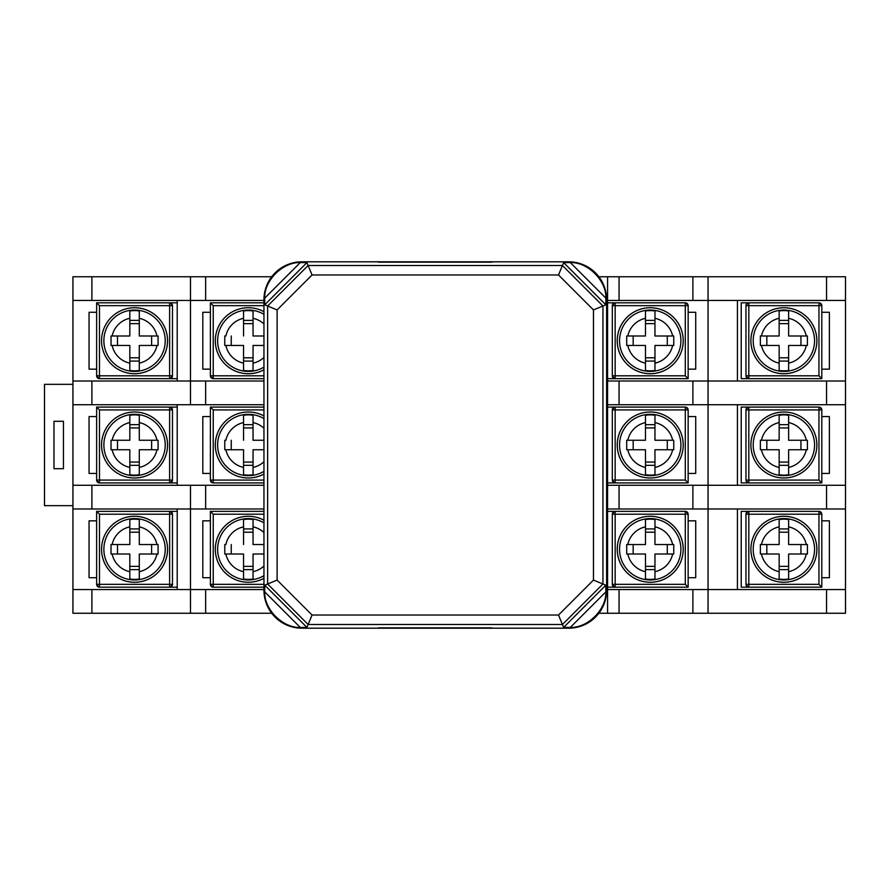 <?xml version="1.0" encoding="UTF-8"?>
<svg xmlns="http://www.w3.org/2000/svg" width="890" height="890" viewBox="0 0 890 890"><rect width="100%" height="100%" fill="white"/><g stroke="black" fill="none" stroke-linecap="round" stroke-linejoin="round"><path stroke-width="1.33" d="M598.859 276.745L845.5 276.745L845.5 613.255L826.543 613.255L826.543 589.558L708.051 589.558L708.051 613.255L826.543 613.255M271.706 613.255L72.936 613.255L72.936 276.745L271.706 276.745M826.543 276.745L826.543 300.442L845.5 300.442M708.051 276.745L708.051 300.442L826.543 300.442M692.887 276.745L692.887 300.442L708.051 300.442L708.051 589.558L692.887 589.558L692.887 613.255L598.859 613.255M619.062 276.745L619.062 300.442L692.887 300.442M607.57 276.745L607.57 300.442L619.062 300.442M205.646 276.745L205.646 300.442L263.952 300.442M190.482 276.745L190.482 300.442L205.646 300.442M263.952 381.02L91.892 381.02L91.892 404.716L190.482 404.716L190.482 300.442L91.892 300.442L91.892 276.745M72.936 300.442L91.892 300.442M708.051 485.284L692.887 485.284L692.887 508.98L826.543 508.98L826.543 485.284L708.051 485.284M692.887 485.284L607.57 485.284L607.57 404.716L826.543 404.716L826.543 381.02L692.887 381.02L692.887 404.716M692.887 381.02L607.57 381.02L607.57 300.442M737.432 300.442L737.432 381.02M845.5 381.02L826.543 381.02M826.543 404.716L845.5 404.716M737.432 404.716L737.432 485.284M845.5 485.284L826.543 485.284M826.543 508.98L845.5 508.98M737.432 508.98L737.432 589.558M845.5 589.558L826.543 589.558M708.051 613.255L692.887 613.255M692.887 589.558L607.57 589.558L607.57 508.98L692.887 508.98M91.892 381.02L72.936 381.02M177.21 381.02L177.21 300.442M190.482 404.716L205.646 404.716L205.646 381.02M205.646 404.716L263.952 404.716M63.457 421.304L63.457 468.696L53.979 468.696L53.979 421.304L63.457 421.304M72.936 384.335L44.5 384.335L44.5 505.665L72.936 505.665M72.936 508.98L91.892 508.98L91.892 485.284L72.936 485.284M91.892 508.98L190.482 508.98L190.482 485.284L91.892 485.284M190.482 613.255L190.482 589.558L72.936 589.558M91.892 613.255L91.892 589.558M72.936 404.716L91.892 404.716M619.062 485.284L619.062 508.98M607.57 485.284L607.57 508.98M619.062 381.02L619.062 404.716M607.57 381.02L607.57 404.716M619.062 613.255L619.062 589.558M607.57 589.558L607.57 613.255M205.646 613.255L205.646 589.558L190.482 589.558L190.482 508.98L205.646 508.98L205.646 485.284L190.482 485.284M263.952 589.558L205.646 589.558M177.21 404.716L177.21 485.284M177.21 508.98L177.21 589.558M205.646 508.98L263.952 508.98M263.952 485.284L205.646 485.284M177.21 587.189L169.623 587.189L169.623 584.341L172.471 584.341A2.848 2.848 0 0 1 169.623 587.189L99.48 587.189L99.48 514.197L96.632 511.349L177.21 511.349M99.48 587.189A2.848 2.848 0 0 1 96.632 584.341L169.623 584.341L169.623 511.349A2.848 2.848 0 0 1 172.471 514.197L99.48 514.197M134.557 582.271A32.997 32.997 0 0 1 101.56 549.275A32.997 32.997 0 0 1 134.557 516.278A32.997 32.997 0 0 1 167.554 549.275A32.997 32.997 0 0 1 134.557 582.271M139.296 579.012L139.296 571.692L139.296 579.012A30.115 30.115 0 0 1 129.818 579.012L129.818 571.692L129.818 579.012M112.14 554.014L129.818 554.014L129.818 571.692A22.918 22.918 0 0 1 112.14 554.014L111.028 554.014L111.028 544.535L112.14 544.535A22.918 22.918 0 0 1 129.818 526.858L129.818 519.538A30.115 30.115 0 0 1 139.296 519.538L139.296 526.858A22.918 22.918 0 0 1 156.974 544.535L158.075 544.535L158.075 554.014L156.974 554.014A22.918 22.918 0 0 1 139.296 571.692L139.296 554.014L156.974 554.014M96.632 577.71L89.056 577.71L89.056 520.839L96.632 520.839M96.632 584.341L96.632 511.349M172.471 584.341L172.471 514.197M139.296 566.34L129.818 566.34L129.818 569.622L139.296 569.622L139.296 554.014L151.612 554.014L151.612 544.535L158.075 544.535M158.075 554.014L151.612 554.014M156.974 544.535L139.296 544.535L139.296 519.538M129.818 519.538L129.818 544.535L112.14 544.535M139.296 532.209L139.296 528.927L129.818 528.927L129.818 532.209L139.296 532.209L139.296 544.535L151.612 544.535M111.028 554.014L117.491 554.014L117.491 544.535L129.818 544.535L129.818 532.209M111.028 544.535L117.491 544.535M129.818 566.34L129.818 554.014L117.491 554.014M263.952 587.189L213.233 587.189L213.233 514.197L210.385 511.349L263.952 511.349M213.233 587.189A2.848 2.848 0 0 1 210.385 584.341L263.952 584.341M263.952 520.238A32.986 32.986 0 0 0 215.324 549.275A32.986 32.986 0 0 0 263.952 578.311A32.997 32.997 0 0 1 215.313 549.275A32.997 32.997 0 0 1 263.952 520.216M253.049 579.012L253.049 571.692L253.049 579.012A30.115 30.115 0 0 1 243.56 579.012L243.56 571.692L243.56 579.012M225.882 554.014L243.56 554.014L243.56 571.692A22.918 22.918 0 0 1 225.882 554.014L224.781 554.014L224.781 544.535L225.882 544.535A22.918 22.918 0 0 1 243.56 526.858L243.56 519.538A30.115 30.115 0 0 1 253.049 519.538L253.049 526.858A22.918 22.918 0 0 1 263.952 532.532M210.385 577.71L202.809 577.71L202.809 520.839L210.385 520.839M210.385 584.341L210.385 511.349M253.049 566.34L243.56 566.34L243.56 569.622L253.049 569.622L253.049 554.014L263.952 554.014L253.049 554.014L253.049 571.692A22.918 22.918 0 0 0 263.952 566.018M243.56 519.538L243.56 544.535L243.56 532.209L253.049 532.209L253.049 544.535L263.952 544.535L253.049 544.535L253.049 519.538M253.049 532.209L253.049 528.927L243.56 528.927L243.56 532.209M224.781 544.535L225.882 544.535M224.781 554.014L231.244 554.014L231.244 544.535M243.56 566.34L243.56 554.014L231.244 554.014M607.57 511.349L615.157 511.349L615.157 514.197L612.309 514.197A2.848 2.848 0 0 1 615.157 511.349L685.3 511.349L685.3 584.341L688.148 587.189L607.57 587.189M685.3 511.349A2.848 2.848 0 0 1 688.148 514.197L615.157 514.197L615.157 587.189A2.848 2.848 0 0 1 612.309 584.341L685.3 584.341M650.223 516.278A32.997 32.997 0 0 1 683.22 549.275A32.997 32.997 0 0 1 650.223 582.271A32.997 32.997 0 0 1 617.226 549.275A32.997 32.997 0 0 1 650.223 516.278M645.484 519.538L645.484 526.858L645.484 519.538A30.115 30.115 0 0 1 654.962 519.538L654.962 526.858L654.962 519.538M672.64 544.535L654.962 544.535L654.962 526.858A22.918 22.918 0 0 1 672.64 544.535L673.752 544.535L673.752 554.014L672.64 554.014A22.918 22.918 0 0 1 654.962 571.692L654.962 579.012A30.115 30.115 0 0 1 645.484 579.012L645.484 571.692A22.918 22.918 0 0 1 627.806 554.014L626.705 554.014L626.705 544.535L627.806 544.535A22.918 22.918 0 0 1 645.484 526.858L645.484 544.535L627.806 544.535M688.148 520.839L695.724 520.839L695.724 577.71L688.148 577.71M688.148 514.197L688.148 587.189M612.309 514.197L612.309 584.341M645.484 532.209L654.962 532.209L654.962 528.927L645.484 528.927L645.484 544.535L633.168 544.535L633.168 554.014L626.705 554.014M626.705 544.535L633.168 544.535M627.806 554.014L645.484 554.014L645.484 579.012M654.962 579.012L654.962 554.014L672.64 554.014M645.484 566.34L645.484 569.622L654.962 569.622L654.962 566.34L645.484 566.34L645.484 554.014L633.168 554.014M673.752 544.535L667.289 544.535L667.289 554.014L654.962 554.014L654.962 566.34M673.752 554.014L667.289 554.014M654.962 532.209L654.962 544.535L667.289 544.535M818.956 511.349L818.956 584.341L821.804 587.189L741.225 587.189L741.225 511.349L818.956 511.349A2.848 2.848 0 0 1 821.804 514.197L821.804 587.189M821.804 514.197L745.965 514.197A2.848 2.848 0 0 1 748.813 511.349L748.813 587.189A2.848 2.848 0 0 1 745.965 584.341L818.956 584.341M783.89 516.278A32.997 32.997 0 0 1 816.875 549.275A32.997 32.997 0 0 1 783.89 582.271A32.997 32.997 0 0 1 750.893 549.275A32.997 32.997 0 0 1 783.89 516.278M779.151 519.538L779.151 526.858L779.151 519.538A30.115 30.115 0 0 1 788.629 519.538L788.629 526.858L788.629 519.538M806.307 544.535L788.629 544.535L788.629 526.858A22.918 22.918 0 0 1 806.307 544.535L807.408 544.535L807.408 554.014L806.307 554.014A22.918 22.918 0 0 1 788.629 571.692L788.629 579.012A30.115 30.115 0 0 1 779.151 579.012L779.151 571.692A22.918 22.918 0 0 1 761.462 554.014L760.36 554.014L760.36 544.535L761.462 544.535A22.918 22.918 0 0 1 779.151 526.858L779.151 544.535L761.462 544.535M821.804 520.839L829.38 520.839L829.38 577.71L821.804 577.71M745.965 514.197L745.965 584.341M779.151 532.209L788.629 532.209L788.629 528.927L779.151 528.927L779.151 544.535L766.824 544.535L766.824 554.014L760.36 554.014M760.36 544.535L766.824 544.535M761.462 554.014L779.151 554.014L779.151 579.012M788.629 579.012L788.629 554.014L806.307 554.014M779.151 566.34L779.151 569.622L788.629 569.622L788.629 566.34L779.151 566.34L779.151 554.014L766.824 554.014M807.408 544.535L800.944 544.535L800.944 554.014L788.629 554.014L788.629 566.34M807.408 554.014L800.944 554.014M788.629 532.209L788.629 544.535L800.944 544.535M300.264 262.572C282.786 261.882 264.019 280.65 264.708 298.139L300.264 262.572L306.928 262.606L264.742 304.803L277.113 309.92L277.113 580.08L312.056 615.023L308.129 624.502L267.623 584.007L277.113 580.08M306.928 262.606L312.056 274.977L277.113 309.92M312.056 615.023L558.519 615.023L562.436 624.502L308.129 624.502L306.928 627.394L300.264 627.428L264.708 591.861C264.019 609.35 282.786 628.118 300.264 627.428M558.519 615.023L593.463 580.08L602.942 584.007L562.436 624.502L563.637 627.394L605.823 585.197L605.868 591.861L570.301 627.428C587.778 628.118 606.546 609.35 605.868 591.861M605.868 298.139C606.546 280.65 587.778 261.882 570.301 262.572L605.868 298.139L605.823 304.803L563.637 262.606L558.519 274.977L312.056 274.977M593.463 580.08L593.463 309.92L602.942 305.993L602.942 584.007L605.823 585.197M492.159 261.983L378.406 262.161L492.159 262.161M264.742 304.803L264.708 298.139M264.708 591.861L264.742 585.197L267.623 584.007L267.623 305.993L308.129 265.498L562.436 265.498L602.942 305.993L605.823 304.803M378.406 627.839L492.159 627.839L378.406 628.017M570.301 627.428L563.637 627.394M563.637 262.606L570.301 262.572M568.71 261.816L301.866 261.816A37.914 37.914 0 0 0 263.952 299.73L263.952 590.27A37.914 37.914 0 0 0 301.866 628.184L568.71 628.184A37.914 37.914 0 0 0 606.624 590.27L606.624 299.73A37.914 37.914 0 0 0 568.71 261.816L568.71 262.539M818.956 407.086L818.956 480.077L821.804 482.914L741.225 482.914L741.225 407.086L818.956 407.086A2.848 2.848 0 0 1 821.804 409.923L821.804 482.914M821.804 409.923L745.965 409.923A2.848 2.848 0 0 1 748.813 407.086L748.813 482.914A2.848 2.848 0 0 1 745.965 480.077L818.956 480.077M783.89 412.003A32.997 32.997 0 0 1 816.875 445A32.997 32.997 0 0 1 783.89 477.997A32.997 32.997 0 0 1 750.893 445A32.997 32.997 0 0 1 783.89 412.003A32.986 32.986 0 0 1 816.864 445A32.986 32.986 0 0 1 783.89 477.986A32.986 32.986 0 0 1 750.904 445A32.986 32.986 0 0 1 783.89 412.014M779.151 415.263L779.151 422.583L779.151 415.263A30.115 30.115 0 0 1 788.629 415.263L788.629 422.583L788.629 415.263M806.307 440.261L788.629 440.261L788.629 422.583A22.918 22.918 0 0 1 806.307 440.261L807.408 440.261L807.408 449.739L806.307 449.739A22.918 22.918 0 0 1 788.629 467.417L788.629 474.737A30.115 30.115 0 0 1 779.151 474.737L779.151 467.417A22.918 22.918 0 0 1 761.462 449.739L760.36 449.739L760.36 440.261L761.462 440.261A22.918 22.918 0 0 1 779.151 422.583L779.151 440.261L761.462 440.261M821.804 416.565L829.38 416.565L829.38 473.436L821.804 473.436M745.965 409.923L745.965 480.077M779.151 427.934L788.629 427.934L788.629 424.652L779.151 424.652L779.151 440.261L766.824 440.261L766.824 449.739L760.36 449.739M760.36 440.261L766.824 440.261M761.462 449.739L779.151 449.739L779.151 474.737M788.629 474.737L788.629 449.739L806.307 449.739M779.151 462.066L779.151 465.348L788.629 465.348L788.629 462.066L779.151 462.066L779.151 449.739L766.824 449.739M807.408 440.261L800.944 440.261L800.944 449.739L788.629 449.739L788.629 462.066M807.408 449.739L800.944 449.739M788.629 427.934L788.629 440.261L800.944 440.261M818.956 302.811L818.956 375.803L821.804 378.651L741.225 378.651L741.225 302.811L818.956 302.811A2.848 2.848 0 0 1 821.804 305.659L821.804 378.651M821.804 305.659L745.965 305.659A2.848 2.848 0 0 1 748.813 302.811L748.813 378.651A2.848 2.848 0 0 1 745.965 375.803L818.956 375.803M783.89 307.729A32.997 32.997 0 0 1 816.875 340.725A32.997 32.997 0 0 1 783.89 373.722A32.997 32.997 0 0 1 750.893 340.725A32.997 32.997 0 0 1 783.89 307.729M779.151 310.988L779.151 318.309L779.151 310.988A30.115 30.115 0 0 1 788.629 310.988L788.629 318.309L788.629 310.988M806.307 335.986L788.629 335.986L788.629 318.309A22.918 22.918 0 0 1 806.307 335.986L807.408 335.986L807.408 345.465L806.307 345.465A22.918 22.918 0 0 1 788.629 363.142L788.629 370.463A30.115 30.115 0 0 1 779.151 370.463L779.151 363.142A22.918 22.918 0 0 1 761.462 345.465L760.36 345.465L760.36 335.986L761.462 335.986A22.918 22.918 0 0 1 779.151 318.309L779.151 335.986L761.462 335.986M821.804 312.29L829.38 312.29L829.38 369.161L821.804 369.161M745.965 305.659L745.965 375.803M779.151 323.66L788.629 323.66L788.629 320.378L779.151 320.378L779.151 335.986L766.824 335.986L766.824 345.465L760.36 345.465M760.36 335.986L766.824 335.986M761.462 345.465L779.151 345.465L779.151 370.463M788.629 370.463L788.629 345.465L806.307 345.465M779.151 357.791L779.151 361.073L788.629 361.073L788.629 357.791L779.151 357.791L779.151 345.465L766.824 345.465M807.408 335.986L800.944 335.986L800.944 345.465L788.629 345.465L788.629 357.791M807.408 345.465L800.944 345.465M788.629 323.66L788.629 335.986L800.944 335.986M607.57 407.086L615.157 407.086L615.157 409.923L612.309 409.923A2.848 2.848 0 0 1 615.157 407.086L685.3 407.086L685.3 480.077L688.148 482.914L607.57 482.914M685.3 407.086A2.848 2.848 0 0 1 688.148 409.923L615.157 409.923L615.157 482.914A2.848 2.848 0 0 1 612.309 480.077L685.3 480.077M650.223 412.003A32.997 32.997 0 0 1 683.22 445A32.997 32.997 0 0 1 650.223 477.997A32.997 32.997 0 0 1 617.226 445A32.997 32.997 0 0 1 650.223 412.003A32.986 32.986 0 0 1 683.209 445A32.986 32.986 0 0 1 650.223 477.986A32.986 32.986 0 0 1 617.248 445A32.986 32.986 0 0 1 650.223 412.014M645.484 415.263L645.484 422.583L645.484 415.263A30.115 30.115 0 0 1 654.962 415.263L654.962 422.583L654.962 415.263M672.64 440.261L654.962 440.261L654.962 422.583A22.918 22.918 0 0 1 672.64 440.261L673.752 440.261L673.752 449.739L672.64 449.739A22.918 22.918 0 0 1 654.962 467.417L654.962 474.737A30.115 30.115 0 0 1 645.484 474.737L645.484 467.417A22.918 22.918 0 0 1 627.806 449.739L626.705 449.739L626.705 440.261L627.806 440.261A22.918 22.918 0 0 1 645.484 422.583L645.484 440.261L627.806 440.261M688.148 416.565L695.724 416.565L695.724 473.436L688.148 473.436M688.148 409.923L688.148 482.914M612.309 409.923L612.309 480.077M645.484 427.934L654.962 427.934L654.962 424.652L645.484 424.652L645.484 440.261L633.168 440.261L633.168 449.739L626.705 449.739M626.705 440.261L633.168 440.261M627.806 449.739L645.484 449.739L645.484 474.737M654.962 474.737L654.962 449.739L672.64 449.739M645.484 462.066L645.484 465.348L654.962 465.348L654.962 462.066L645.484 462.066L645.484 449.739L633.168 449.739M673.752 440.261L667.289 440.261L667.289 449.739L654.962 449.739L654.962 462.066M673.752 449.739L667.289 449.739M654.962 427.934L654.962 440.261L667.289 440.261M607.57 302.811L615.157 302.811L615.157 305.659L612.309 305.659A2.848 2.848 0 0 1 615.157 302.811L685.3 302.811L685.3 375.803L688.148 378.651L607.57 378.651M685.3 302.811A2.848 2.848 0 0 1 688.148 305.659L615.157 305.659L615.157 378.651A2.848 2.848 0 0 1 612.309 375.803L685.3 375.803M650.223 307.729A32.997 32.997 0 0 1 683.22 340.725A32.997 32.997 0 0 1 650.223 373.722A32.997 32.997 0 0 1 617.226 340.725A32.997 32.997 0 0 1 650.223 307.729M645.484 310.988L645.484 318.309L645.484 310.988A30.115 30.115 0 0 1 654.962 310.988L654.962 318.309L654.962 310.988M672.64 335.986L654.962 335.986L654.962 318.309A22.918 22.918 0 0 1 672.64 335.986L673.752 335.986L673.752 345.465L672.64 345.465A22.918 22.918 0 0 1 654.962 363.142L654.962 370.463A30.115 30.115 0 0 1 645.484 370.463L645.484 363.142A22.918 22.918 0 0 1 627.806 345.465L626.705 345.465L626.705 335.986L627.806 335.986A22.918 22.918 0 0 1 645.484 318.309L645.484 335.986L627.806 335.986M688.148 312.29L695.724 312.29L695.724 369.161L688.148 369.161M688.148 305.659L688.148 378.651M612.309 305.659L612.309 375.803M645.484 323.66L654.962 323.66L654.962 320.378L645.484 320.378L645.484 335.986L633.168 335.986L633.168 345.465L626.705 345.465M626.705 335.986L633.168 335.986M627.806 345.465L645.484 345.465L645.484 370.463M654.962 370.463L654.962 345.465L672.64 345.465M645.484 357.791L645.484 361.073L654.962 361.073L654.962 357.791L645.484 357.791L645.484 345.465L633.168 345.465M673.752 335.986L667.289 335.986L667.289 345.465L654.962 345.465L654.962 357.791M673.752 345.465L667.289 345.465M654.962 323.66L654.962 335.986L667.289 335.986M263.952 482.914L213.233 482.914L213.233 409.923L210.385 407.086L263.952 407.086M213.233 482.914A2.848 2.848 0 0 1 210.385 480.077L263.952 480.077M248.31 477.997A32.997 32.997 0 0 1 215.313 445A32.997 32.997 0 0 1 263.952 415.953A32.986 32.986 0 0 0 215.324 445A32.986 32.986 0 0 0 263.952 474.047A32.986 32.986 0 0 1 248.31 477.986M253.049 474.737L253.049 467.417L253.049 474.737A30.115 30.115 0 0 1 243.56 474.737L243.56 467.417L243.56 474.737M225.882 449.739L243.56 449.739L243.56 467.417A22.918 22.918 0 0 1 225.882 449.739L224.781 449.739L224.781 440.261L225.882 440.261A22.918 22.918 0 0 1 243.56 422.583L243.56 415.263A30.115 30.115 0 0 1 253.049 415.263L253.049 422.583A22.918 22.918 0 0 1 263.952 428.257M210.385 473.436L202.809 473.436L202.809 416.565L210.385 416.565M210.385 480.077L210.385 407.086M253.049 462.066L243.56 462.066L243.56 465.348L253.049 465.348L253.049 449.739L263.952 449.739L253.049 449.739L253.049 467.417A22.918 22.918 0 0 0 263.952 461.743M243.56 415.263L243.56 440.261L243.56 427.934L253.049 427.934L253.049 440.261L263.952 440.261L253.049 440.261L253.049 415.263M253.049 427.934L253.049 424.652L243.56 424.652L243.56 427.934M224.781 440.261L225.882 440.261M224.781 449.739L231.244 449.739L231.244 440.261M243.56 462.066L243.56 449.739L231.244 449.739M263.952 378.651L213.233 378.651L213.233 305.659L210.385 302.811L263.952 302.811M213.233 378.651A2.848 2.848 0 0 1 210.385 375.803L263.952 375.803M263.952 369.784A32.997 32.997 0 0 1 215.313 340.725A32.997 32.997 0 0 1 263.952 311.678A32.986 32.986 0 0 0 215.324 340.725A32.986 32.986 0 0 0 263.952 369.762M253.049 370.463L253.049 363.142L253.049 370.463A30.115 30.115 0 0 1 243.56 370.463L243.56 363.142L243.56 370.463M225.882 345.465L243.56 345.465L243.56 363.142A22.918 22.918 0 0 1 225.882 345.465L224.781 345.465L224.781 335.986L225.882 335.986A22.918 22.918 0 0 1 243.56 318.309L243.56 310.988A30.115 30.115 0 0 1 253.049 310.988L253.049 318.309A22.918 22.918 0 0 1 263.952 323.982M210.385 369.161L202.809 369.161L202.809 312.29L210.385 312.29M210.385 375.803L210.385 302.811M253.049 357.791L243.56 357.791L243.56 361.073L253.049 361.073L253.049 345.465L263.952 345.465L253.049 345.465L253.049 363.142A22.918 22.918 0 0 0 263.952 357.469M243.56 310.988L243.56 335.986L243.56 323.66L253.049 323.66L253.049 335.986L263.952 335.986L253.049 335.986L253.049 310.988M253.049 323.66L253.049 320.378L243.56 320.378L243.56 323.66M224.781 335.986L225.882 335.986M224.781 345.465L231.244 345.465L231.244 335.986M243.56 357.791L243.56 345.465L231.244 345.465M177.21 482.914L169.623 482.914L169.623 480.077L172.471 480.077A2.848 2.848 0 0 1 169.623 482.914L99.48 482.914L99.48 409.923L96.632 407.086L177.21 407.086M99.48 482.914A2.848 2.848 0 0 1 96.632 480.077L169.623 480.077L169.623 407.086A2.848 2.848 0 0 1 172.471 409.923L99.48 409.923M134.557 477.997A32.997 32.997 0 0 1 101.56 445A32.997 32.997 0 0 1 134.557 412.003A32.997 32.997 0 0 1 167.554 445A32.997 32.997 0 0 1 134.557 477.997A32.986 32.986 0 0 1 101.571 445A32.986 32.986 0 0 1 134.557 412.014A32.986 32.986 0 0 1 167.531 445A32.986 32.986 0 0 1 134.557 477.986M139.296 474.737L139.296 467.417L139.296 474.737A30.115 30.115 0 0 1 129.818 474.737L129.818 467.417L129.818 474.737M112.14 449.739L129.818 449.739L129.818 467.417A22.918 22.918 0 0 1 112.14 449.739L111.028 449.739L111.028 440.261L112.14 440.261A22.918 22.918 0 0 1 129.818 422.583L129.818 415.263A30.115 30.115 0 0 1 139.296 415.263L139.296 422.583A22.918 22.918 0 0 1 156.974 440.261L158.075 440.261L158.075 449.739L156.974 449.739A22.918 22.918 0 0 1 139.296 467.417L139.296 449.739L156.974 449.739M96.632 473.436L89.056 473.436L89.056 416.565L96.632 416.565M96.632 480.077L96.632 407.086M172.471 480.077L172.471 409.923M139.296 462.066L129.818 462.066L129.818 465.348L139.296 465.348L139.296 449.739L151.612 449.739L151.612 440.261L158.075 440.261M158.075 449.739L151.612 449.739M156.974 440.261L139.296 440.261L139.296 415.263M129.818 415.263L129.818 440.261L112.14 440.261M139.296 427.934L139.296 424.652L129.818 424.652L129.818 427.934L139.296 427.934L139.296 440.261L151.612 440.261M111.028 449.739L117.491 449.739L117.491 440.261L129.818 440.261L129.818 427.934M111.028 440.261L117.491 440.261M129.818 462.066L129.818 449.739L117.491 449.739M177.21 378.651L169.623 378.651L169.623 375.803L172.471 375.803A2.848 2.848 0 0 1 169.623 378.651L99.48 378.651L99.48 305.659L96.632 302.811L177.21 302.811M99.48 378.651A2.848 2.848 0 0 1 96.632 375.803L169.623 375.803L169.623 302.811A2.848 2.848 0 0 1 172.471 305.659L99.48 305.659M134.557 373.722A32.997 32.997 0 0 1 101.56 340.725A32.997 32.997 0 0 1 134.557 307.729A32.997 32.997 0 0 1 167.554 340.725A32.997 32.997 0 0 1 134.557 373.722M139.296 370.463L139.296 363.142L139.296 370.463A30.115 30.115 0 0 1 129.818 370.463L129.818 363.142L129.818 370.463M112.14 345.465L129.818 345.465L129.818 363.142A22.918 22.918 0 0 1 112.14 345.465L111.028 345.465L111.028 335.986L112.14 335.986A22.918 22.918 0 0 1 129.818 318.309L129.818 310.988A30.115 30.115 0 0 1 139.296 310.988L139.296 318.309A22.918 22.918 0 0 1 156.974 335.986L158.075 335.986L158.075 345.465L156.974 345.465A22.918 22.918 0 0 1 139.296 363.142L139.296 345.465L156.974 345.465M96.632 369.161L89.056 369.161L89.056 312.29L96.632 312.29M96.632 375.803L96.632 302.811M172.471 375.803L172.471 305.659M139.296 357.791L129.818 357.791L129.818 361.073L139.296 361.073L139.296 345.465L151.612 345.465L151.612 335.986L158.075 335.986M158.075 345.465L151.612 345.465M156.974 335.986L139.296 335.986L139.296 310.988M129.818 310.988L129.818 335.986L112.14 335.986M139.296 323.66L139.296 320.378L129.818 320.378L129.818 323.66L139.296 323.66L139.296 335.986L151.612 335.986M111.028 345.465L117.491 345.465L117.491 335.986L129.818 335.986L129.818 323.66M111.028 335.986L117.491 335.986M129.818 357.791L129.818 345.465L117.491 345.465M99.48 586.888A2.848 2.325 45 0 1 97.833 585.987A2.848 2.325 -135 0 1 96.932 584.341M134.557 582.249A32.986 32.986 0 0 1 101.571 549.275A32.986 32.986 0 0 1 134.557 516.289A32.986 32.986 0 0 1 167.531 549.275A32.986 32.986 0 0 1 134.557 582.249M172.171 584.341A2.848 2.325 -45 0 1 171.269 585.987A2.848 2.325 135 0 1 169.623 586.888M169.623 511.65A2.848 2.325 -135 0 1 171.269 512.562A2.848 2.325 45 0 1 172.171 514.197M134.557 579.957A30.683 30.683 0 0 1 103.874 549.275A30.683 30.683 0 0 1 134.557 518.592A30.683 30.683 0 0 1 165.229 549.275A30.683 30.683 0 0 1 134.557 579.957M213.233 586.888A2.848 2.325 45 0 1 211.586 585.987A2.848 2.325 -135 0 1 210.685 584.341M263.952 575.663A30.683 30.683 0 0 1 217.627 549.275A30.683 30.683 0 0 1 263.952 522.875M263.952 514.197L213.233 514.197M685.3 511.65A2.848 2.325 -135 0 1 686.947 512.562A2.848 2.325 45 0 1 687.848 514.197M650.223 516.289A32.986 32.986 0 0 1 683.209 549.275A32.986 32.986 0 0 1 650.223 582.249A32.986 32.986 0 0 1 617.248 549.275A32.986 32.986 0 0 1 650.223 516.289M612.609 514.197A2.848 2.325 135 0 1 613.51 512.562A2.848 2.325 -45 0 1 615.157 511.65M615.157 586.888A2.848 2.325 45 0 1 613.51 585.987A2.848 2.325 -135 0 1 612.609 584.341M650.223 518.592A30.683 30.683 0 0 1 680.906 549.275A30.683 30.683 0 0 1 650.223 579.957A30.683 30.683 0 0 1 619.551 549.275A30.683 30.683 0 0 1 650.223 518.592M818.956 511.65A2.848 2.325 -135 0 1 820.602 512.562A2.848 2.325 45 0 1 821.503 514.197M783.89 516.289A32.986 32.986 0 0 1 816.864 549.275A32.986 32.986 0 0 1 783.89 582.249A32.986 32.986 0 0 1 750.904 549.275A32.986 32.986 0 0 1 783.89 516.289M746.265 514.197A2.848 2.325 135 0 1 747.166 512.562A2.848 2.325 -45 0 1 748.813 511.65M748.813 586.888A2.848 2.325 45 0 1 747.166 585.987A2.848 2.325 -135 0 1 746.265 584.341M783.89 518.592A30.683 30.683 0 0 1 814.561 549.275A30.683 30.683 0 0 1 783.89 579.957A30.683 30.683 0 0 1 753.207 549.275A30.683 30.683 0 0 1 783.89 518.592M593.463 309.92L558.519 274.977M264.742 585.197L306.928 627.394M301.866 262.539L301.866 261.816M264.675 299.73L263.952 299.73M264.675 590.27L263.952 590.27M301.866 627.461L301.866 628.184M568.71 627.461L568.71 628.184M605.89 590.27L606.624 590.27M605.89 299.73L606.624 299.73M818.956 407.386A2.848 2.325 -135 0 1 820.602 408.288A2.848 2.325 45 0 1 821.503 409.923M746.265 409.923A2.848 2.325 135 0 1 747.166 408.288A2.848 2.325 -45 0 1 748.813 407.386M748.813 482.614A2.848 2.325 45 0 1 747.166 481.713A2.848 2.325 -135 0 1 746.265 480.077M783.89 414.317A30.683 30.683 0 0 1 814.561 445A30.683 30.683 0 0 1 783.89 475.683A30.683 30.683 0 0 1 753.207 445A30.683 30.683 0 0 1 783.89 414.317M818.956 303.112A2.848 2.325 -135 0 1 820.602 304.013A2.848 2.325 45 0 1 821.503 305.659M783.89 307.751A32.986 32.986 0 0 1 816.864 340.725A32.986 32.986 0 0 1 783.89 373.711A32.986 32.986 0 0 1 750.904 340.725A32.986 32.986 0 0 1 783.89 307.751M746.265 305.659A2.848 2.325 135 0 1 747.166 304.013A2.848 2.325 -45 0 1 748.813 303.112M748.813 378.35A2.848 2.325 45 0 1 747.166 377.438A2.848 2.325 -135 0 1 746.265 375.803M783.89 310.043A30.683 30.683 0 0 1 814.561 340.725A30.683 30.683 0 0 1 783.89 371.408A30.683 30.683 0 0 1 753.207 340.725A30.683 30.683 0 0 1 783.89 310.043M685.3 407.386A2.848 2.325 -135 0 1 686.947 408.288A2.848 2.325 45 0 1 687.848 409.923M612.609 409.923A2.848 2.325 135 0 1 613.51 408.288A2.848 2.325 -45 0 1 615.157 407.386M615.157 482.614A2.848 2.325 45 0 1 613.51 481.713A2.848 2.325 -135 0 1 612.609 480.077M650.223 414.317A30.683 30.683 0 0 1 680.906 445A30.683 30.683 0 0 1 650.223 475.683A30.683 30.683 0 0 1 619.551 445A30.683 30.683 0 0 1 650.223 414.317M685.3 303.112A2.848 2.325 -135 0 1 686.947 304.013A2.848 2.325 45 0 1 687.848 305.659M650.223 307.751A32.986 32.986 0 0 1 683.209 340.725A32.986 32.986 0 0 1 650.223 373.711A32.986 32.986 0 0 1 617.248 340.725A32.986 32.986 0 0 1 650.223 307.751M612.609 305.659A2.848 2.325 135 0 1 613.51 304.013A2.848 2.325 -45 0 1 615.157 303.112M615.157 378.35A2.848 2.325 45 0 1 613.51 377.438A2.848 2.325 -135 0 1 612.609 375.803M650.223 310.043A30.683 30.683 0 0 1 680.906 340.725A30.683 30.683 0 0 1 650.223 371.408A30.683 30.683 0 0 1 619.551 340.725A30.683 30.683 0 0 1 650.223 310.043M213.233 482.614A2.848 2.325 45 0 1 211.586 481.713A2.848 2.325 -135 0 1 210.685 480.077M263.952 471.389A30.683 30.683 0 0 1 217.627 445A30.683 30.683 0 0 1 263.952 418.611M263.952 409.923L213.233 409.923M213.233 378.35A2.848 2.325 45 0 1 211.586 377.438A2.848 2.325 -135 0 1 210.685 375.803M263.952 367.125A30.683 30.683 0 0 1 217.627 340.725A30.683 30.683 0 0 1 263.952 314.337M263.952 305.659L213.233 305.659M99.48 482.614A2.848 2.325 45 0 1 97.833 481.713A2.848 2.325 -135 0 1 96.932 480.077M172.171 480.077A2.848 2.325 -45 0 1 171.269 481.713A2.848 2.325 135 0 1 169.623 482.614M169.623 407.386A2.848 2.325 -135 0 1 171.269 408.288A2.848 2.325 45 0 1 172.171 409.923M134.557 475.683A30.683 30.683 0 0 1 103.874 445A30.683 30.683 0 0 1 134.557 414.317A30.683 30.683 0 0 1 165.229 445A30.683 30.683 0 0 1 134.557 475.683M99.48 378.35A2.848 2.325 45 0 1 97.833 377.438A2.848 2.325 -135 0 1 96.932 375.803M134.557 373.711A32.986 32.986 0 0 1 101.571 340.725A32.986 32.986 0 0 1 134.557 307.751A32.986 32.986 0 0 1 167.531 340.725A32.986 32.986 0 0 1 134.557 373.711M172.171 375.803A2.848 2.325 -45 0 1 171.269 377.438A2.848 2.325 135 0 1 169.623 378.35M169.623 303.112A2.848 2.325 -135 0 1 171.269 304.013A2.848 2.325 45 0 1 172.171 305.659M134.557 371.408A30.683 30.683 0 0 1 103.874 340.725A30.683 30.683 0 0 1 134.557 310.043A30.683 30.683 0 0 1 165.229 340.725A30.683 30.683 0 0 1 134.557 371.408"/></g></svg>
